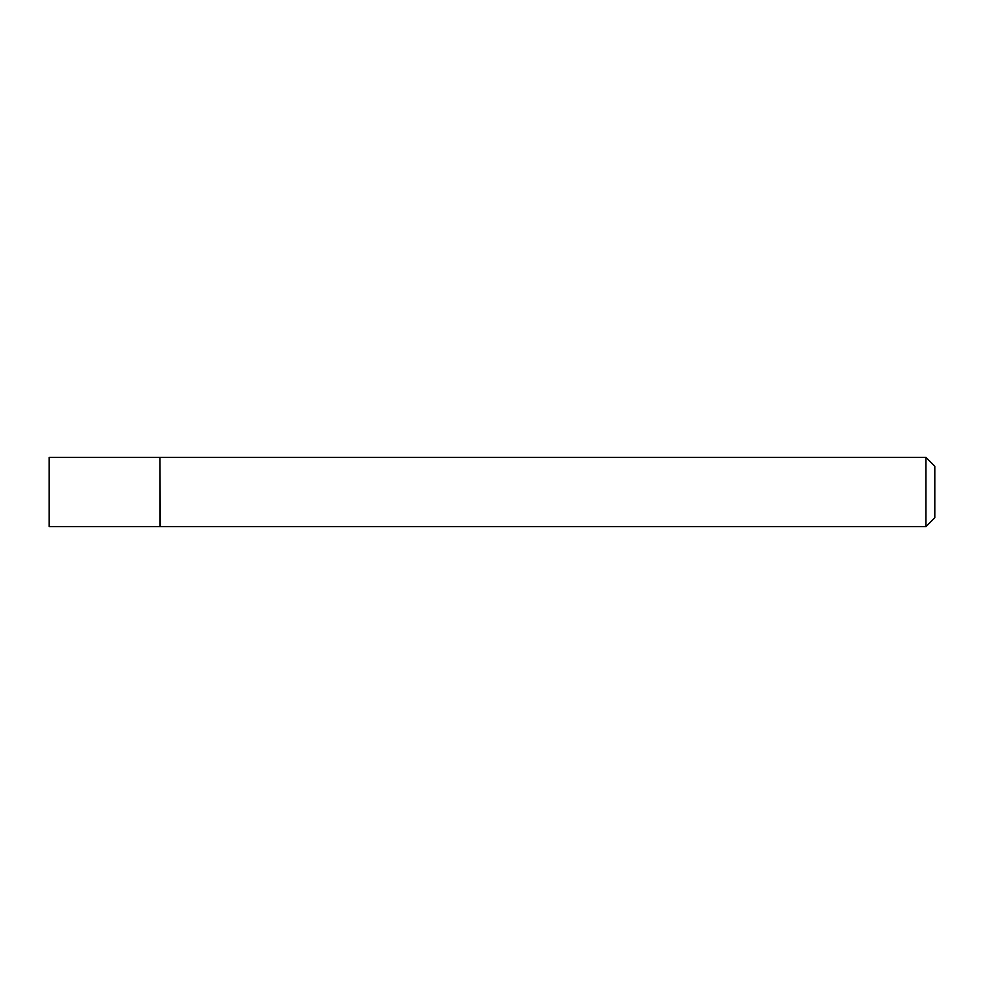 <?xml version="1.0" encoding="UTF-8"?>
<svg xmlns="http://www.w3.org/2000/svg" width="984" height="984" viewBox="0 0 984 984"><rect width="100%" height="100%" fill="white"/><g stroke="black" fill="none" stroke-linecap="round" stroke-linejoin="round"><path stroke-width="1.48" d="M49.2 492L49.2 526.588L159.9 526.588L159.9 457.412L49.2 457.412L49.2 492M159.9 457.855L160.343 526.588L925.944 526.588L925.944 457.412L934.8 466.268L934.8 517.732L925.944 526.588M160.343 457.412L925.944 457.412"/></g></svg>
